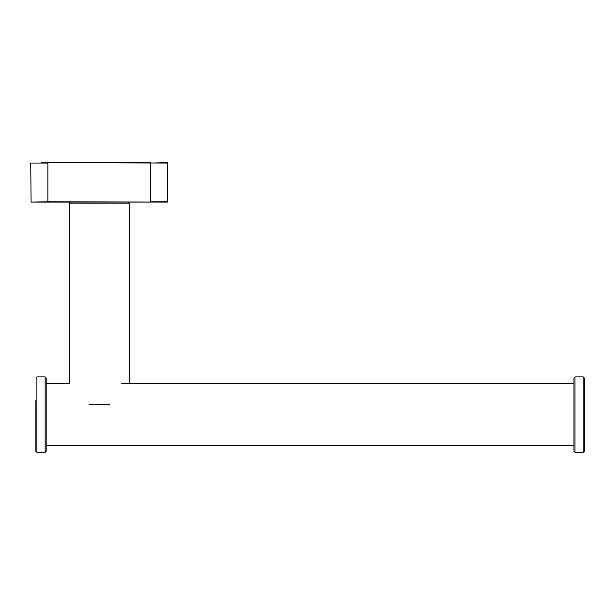<?xml version="1.0" encoding="UTF-8"?>
<svg xmlns="http://www.w3.org/2000/svg" width="615" height="615" viewBox="0 0 615 615"><rect width="100%" height="100%" fill="white"/><g stroke="black" fill="none" stroke-linecap="round" stroke-linejoin="round"><path stroke-width="0.92" d="M150.706 202.112L31.096 202.112L30.75 163.044L47.885 163.044L47.885 201.766L167.495 202.112L167.495 162.698L150.706 163.044L150.706 201.766L167.841 201.766M31.096 202.112L47.885 201.766L31.096 202.112M41.182 162.698L167.841 163.044M46.171 383.76L69.303 383.76L69.303 203.142L70.333 202.112M121.57 383.76L573.972 383.76M46.171 377.933L46.171 451.272L45.141 452.302L45.141 376.903L46.171 377.933M35.893 400.557L35.893 451.272L35.893 400.557M573.972 451.256L573.972 377.933L574.994 376.903L574.994 452.302L573.972 451.272M583.22 452.302L583.22 376.918L584.25 377.933L584.25 451.272L583.22 452.302L574.994 452.302M109.578 404.316L89.014 404.316M47.885 162.698L150.706 162.698M45.141 452.302L36.915 452.302L36.915 376.903L45.141 376.903M129.281 383.76L129.281 203.142L69.303 203.142M46.171 445.445L573.972 445.445M36.915 376.903L35.893 377.933M36.915 452.302L35.893 451.272M583.22 376.903L574.994 376.903M129.281 203.142L128.258 202.112"/></g></svg>
